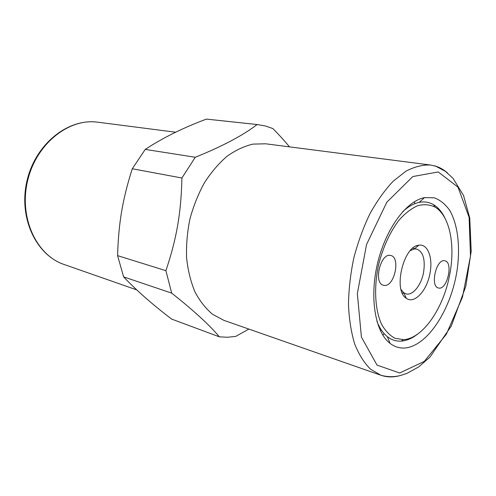 <?xml version="1.0" encoding="UTF-8"?>
<svg xmlns="http://www.w3.org/2000/svg" width="496" height="496" viewBox="0 0 496 496"><rect width="100%" height="100%" fill="white"/><g stroke="black" fill="none" stroke-linecap="round" stroke-linejoin="round"><path stroke-width="0.74" d="M430.615 165.032L435.86 166.253L445.439 171.368L452.972 178.238L463.549 195.492L469.768 218.073L471.2 251.168L465.806 286.341L451.292 326.039L429.951 357.108L418.667 366.928L406.782 373.463L400.551 375.478C394.072 377.14 387.525 377.059 380.909 375.249L223.944 320.366L212.703 314.396C205.778 308.624 199.857 301.103 194.934 291.84C190.731 281.703 187.953 270.438 186.601 258.038C186.143 245.241 187.24 232.258 189.9 219.102C193.415 206.15 198.245 194.054 204.389 182.807C211.147 172.329 218.68 163.5 226.976 156.321C235.526 150.245 244.187 146.171 252.96 144.107L265.695 143.803L430.615 165.032C422.722 164.678 414.495 166.737 405.926 171.201L393.167 181.226C384.797 190.104 377.047 200.948 369.923 213.77C363.345 227.497 357.982 242.191 353.84 257.864C350.523 273.73 348.738 289.273 348.471 304.488C349.103 319.145 351.174 332.314 354.683 343.995C358.924 354.559 364.2 362.954 370.512 369.173L380.909 375.249C386.942 377.301 393.204 377.444 399.708 375.683M382.875 335.203L384.164 333.659M405.17 297.333L405.486 296.527M417.334 246.419L417.409 245.557M414.898 203.67L414.433 201.711M380.705 330.46L380.227 330.311M380.736 330.547L380.265 330.404M378.708 325.407L378.212 325.382M378.746 325.488L378.243 325.463M449.63 274.982C443.474 308.314 422.784 338.687 403.465 339.636L395.045 338.303C389.794 335.544 385.299 330.857 381.554 324.254C374.864 309.609 373.693 286.738 378.826 263.773C383.414 246.289 390.209 231.682 399.206 219.933C405.263 213.218 411.432 208.463 417.706 205.679C423.869 204.098 429.573 204.526 434.831 206.968C449.779 215.481 455.582 245.365 449.63 274.982M417.899 333.895C412.374 338.272 406.85 340.678 401.32 341.112L400.762 341.143C395.926 341.341 391.468 339.865 387.395 336.703C383.073 333.287 379.576 328.135 376.898 321.241M402.839 211.525C408.32 206.559 413.757 203.515 419.151 202.393C424.409 201.357 429.214 202.126 433.572 204.687C438.321 207.557 442.19 212.183 445.166 218.569M429.939 273.544C426.913 290.848 414.272 304.494 406.255 298.245C392.888 290.569 403.397 246.109 418.791 245.229C427.781 243.493 433.169 257.945 429.939 273.544M401.072 289.577L403.825 292.82L406.044 293.88C412.697 295.889 421.29 285.144 423.565 272.428C425.463 259.507 423.162 251.708 416.646 249.035L414.191 248.992L410.273 250.66M444.435 260.71L444.838 260.772C453.716 262.111 447.039 290.699 438.483 287.99C429.989 286.707 436.003 259.117 444.435 260.71M384.437 285.417L383.52 285.274C373.079 283.458 380.55 252.34 390.674 255.483C400.793 257.064 394.618 286.607 384.437 285.417M404.463 348.018C399.255 348.297 394.456 346.747 390.054 343.381C375.305 332.258 369.291 298.09 377.53 263.463C385.671 228.817 406.354 200.954 424.52 197.619L434.273 197.805C440.281 200.055 445.458 204.29 449.804 210.502C457.659 224.341 460.269 245.737 457.355 268.342C451.906 308.27 427.726 346.617 404.463 348.018M248.849 329.077L235.743 336.393L227.528 337.261L219.375 336.834C209.535 325.06 193.638 310.49 171.69 293.13L123.609 276.88C136.406 290.371 152.415 304.445 171.641 319.089L219.375 336.834M165.893 270.667C176.619 238.843 181.164 212.747 181.908 178.002L132.271 168.758C122.487 199.584 118.556 223.014 117.589 255.632L165.893 270.667L171.69 293.13M195.263 157.263C222.406 146.308 243.015 135.402 257.095 124.546L206.417 119.096C182.776 127.98 162.384 138.086 145.247 149.408L195.263 157.263L181.908 178.002M257.095 124.546L265.211 125.916L272.918 128.582C279.403 135.21 284.933 141.304 289.515 146.872M206.417 119.096L258.255 124.657M132.271 168.758L145.247 149.408M123.609 276.88L117.589 255.632M447.621 173.067C443.616 169.489 439.183 167.053 434.322 165.751M136.741 289.881L64.077 264.473C36.506 255.372 18.718 217.719 27.615 180.736C36.227 143.685 68.987 117.98 97.718 122.19L175.689 132.221M438.222 171.945L457.975 187.122L469.092 217.254L470.487 256.091L462.458 297.191L446.307 334.304L424.272 361.404L399.677 372.992L377.01 365.093L361.417 337.1L357.349 293.601L366.544 244.528L386.824 202.194L412.815 176.545L438.222 171.945M434.831 206.968L433.572 204.687M403.465 339.636L401.32 341.112M403.825 292.82L406.255 298.245M414.191 248.992L418.791 245.229M402.213 292.882L404.073 293.365M412.771 248.211L414.65 248.614M64.077 264.473C35.669 254.882 18.271 217.13 27.044 180.6C35.557 144.007 68.026 118.042 97.718 122.19M387.395 336.703L390.054 343.381M419.151 202.393L424.52 197.619"/></g></svg>
